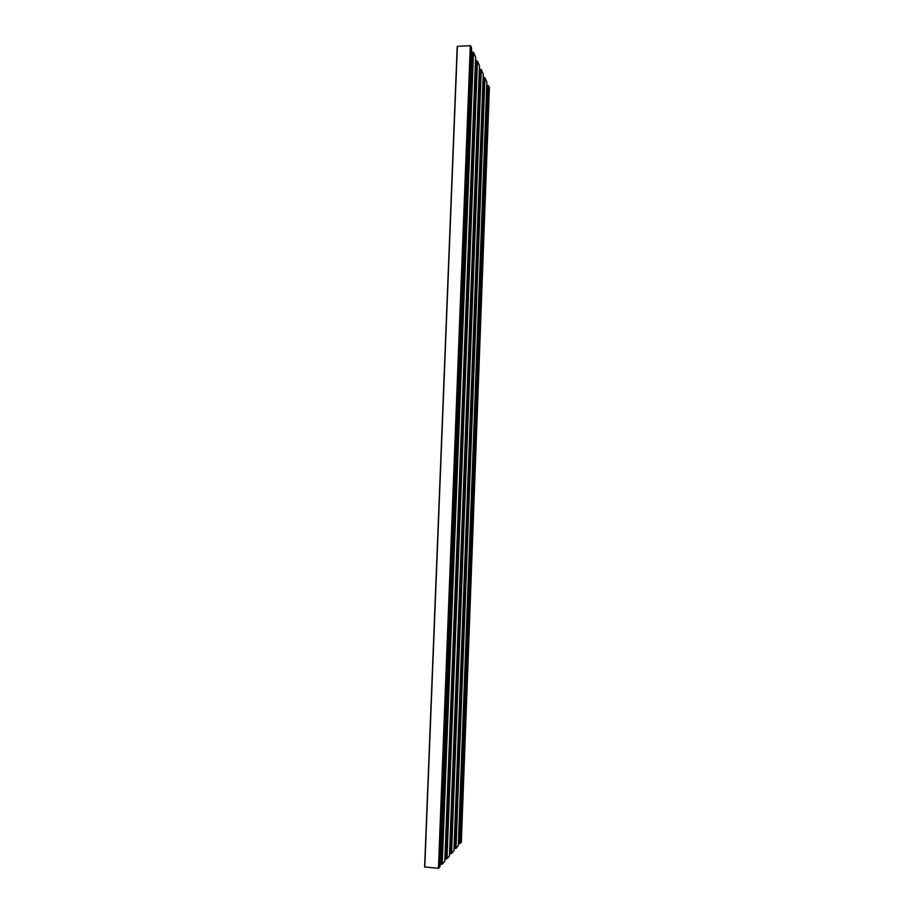 <?xml version="1.0" encoding="UTF-8"?>
<svg xmlns="http://www.w3.org/2000/svg" width="914" height="914" viewBox="0 0 914 914"><rect width="100%" height="100%" fill="white"/><g stroke="black" fill="none" stroke-linecap="round" stroke-linejoin="round"><path stroke-width="1.37" d="M439.977 866.78L471.613 48.122L439.977 866.803L438.446 868.3L424.61 866.952L457.377 46.34L424.77 867.02M461.319 842.205L489.39 87.653L461.33 842.217M460.245 843.462L488.282 85.585L460.245 843.462L461.319 842.228M460.016 843.496L458.382 843.519M486.865 82.032L458.291 845.713L486.865 82.032L484.934 77.724L455.983 848.375L458.291 845.713M455.983 848.375L454.041 848.432M453.95 850.706L483.243 73.988L453.961 850.694L451.562 853.459L481.244 69.533L479.359 69.258M481.015 69.464L451.562 853.459M451.322 853.493L450.625 853.562L480.364 69.293M480.147 69.224L450.625 853.562M450.385 853.596L449.551 853.516M479.496 65.671L449.471 855.87L479.496 65.659L477.428 61.055L446.98 858.726L444.901 858.794M449.459 855.881L446.98 858.726M444.81 861.216L475.623 57.068L444.81 861.228L442.227 864.198L473.486 52.281L471.464 51.995M473.258 52.212L442.227 864.198M441.976 864.233L441.245 864.313L472.572 52.029M472.344 51.949L441.245 864.313M441.005 864.336L440.08 864.256M438.446 868.3L470.322 45.7L457.377 46.34M470.322 45.7L438.697 868.266M471.613 48.122L470.561 45.78M473.486 52.281L475.623 57.034M445.769 858.863L476.308 60.735L475.486 60.77M476.308 60.735L446.021 858.84M446.74 858.76L477.211 60.987L476.537 60.804M483.243 73.965L481.244 69.533M454.818 848.5L483.849 77.427L483.106 77.462M483.849 77.427L455.058 848.466M455.743 848.398L484.706 77.656L484.066 77.496M459.114 843.588L487.436 85.356L486.739 85.39M487.436 85.356L459.342 843.553M488.282 85.585L487.653 85.425M488.499 85.653L489.39 87.653M455.161 848.352L484.157 77.69M450.728 853.436L480.456 69.487M441.371 864.176L472.675 52.247M446.135 858.703L476.628 61.01M459.445 843.439L487.733 85.608M457.217 46.42L424.61 866.963"/></g></svg>
